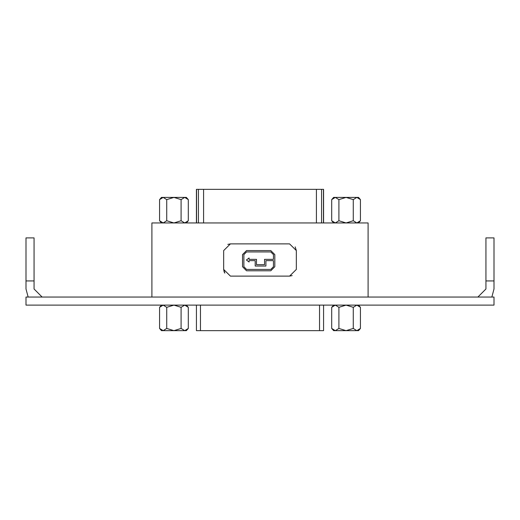 <?xml version="1.0" encoding="UTF-8"?>
<svg xmlns="http://www.w3.org/2000/svg" width="520" height="520" viewBox="0 0 520 520"><rect width="100%" height="100%" fill="white"/><g stroke="black" fill="none" stroke-linecap="round" stroke-linejoin="round"><path stroke-width="0.78" d="M151.879 297.05L151.879 222.95L368.121 222.95L368.121 297.05M289.588 276.139L296.309 269.412L296.309 250.588L289.588 243.861L230.412 243.861L223.691 250.588L223.691 269.412L224.816 273.137L223.691 269.412L224.816 273.137L223.691 269.412L224.816 273.137L223.691 269.412L224.816 273.137L223.691 269.412L224.816 273.137L223.691 269.412L224.816 273.137L223.691 269.412L224.816 273.137L223.691 269.412L224.816 273.137L224.198 271.98L223.691 269.412L230.412 276.139L289.588 276.139L292.175 275.62M323.544 305.117L323.544 330.668L196.456 330.668L196.456 305.117M333.632 330.668L331.708 328.458L333.632 330.668L331.708 328.458L333.632 330.668L331.708 328.458L333.632 330.668L331.708 328.458L333.632 330.668L331.708 328.458L333.632 330.668L331.708 328.458L333.632 330.668L331.708 328.458L333.632 330.668L331.708 328.458L333.632 330.668L358.507 330.668L360.432 328.458L360.432 307.327L356.844 305.117L353.249 307.327L346.067 305.117L338.884 307.327L335.296 305.117L331.708 307.327L333.632 305.117M161.493 330.668L159.569 328.458L161.493 330.668L159.569 328.458L161.493 330.668L159.569 328.458L161.493 330.668L159.569 328.458L161.493 330.668L159.569 328.458L161.493 330.668L159.569 328.458L161.493 330.668L159.569 328.458L161.493 330.668L159.569 328.458L161.493 330.668L186.368 330.668L188.292 328.458L188.292 307.327L184.704 305.117L181.116 307.327L173.933 305.117L166.751 307.327L163.156 305.117L159.569 307.327L161.493 305.117M196.456 222.95L196.456 189.332L323.544 189.332L323.544 222.95M186.368 197.399L188.292 199.608L186.368 197.399L188.292 199.608L186.368 197.399L188.292 199.608L186.368 197.399L188.292 199.608L186.368 197.399L188.292 199.608L186.368 197.399L188.292 199.608L186.368 197.399L188.292 199.608L186.368 197.399L188.292 199.608L186.368 197.399L161.493 197.399L159.569 199.608L159.569 220.74L163.156 222.95L166.751 220.74L173.933 222.95L181.116 220.74L184.704 222.95L188.292 220.74L186.368 222.95M331.708 199.608L335.296 197.399L338.884 199.608L346.067 197.399L353.249 199.608L356.844 197.399L360.432 199.608L358.507 197.399L333.632 197.399L331.708 199.608L331.708 220.74L335.296 222.95L338.884 220.74L346.067 222.95L353.249 220.74L356.844 222.95L360.432 220.74L358.507 222.95L357.5 222.95M494 305.117L26 305.117L26 297.05L494 297.05L494 305.117M26 280.911L26 237.881L34.066 237.881L34.066 280.911L26 280.911L26 288.983L28.165 297.05M477.861 297.05L485.934 288.983L485.934 237.881L494 237.881L494 280.911L485.934 280.911M491.835 297.05L494 288.983L494 280.911M34.066 280.911L34.066 288.983L42.139 297.05M358.507 330.668L360.432 328.458L358.507 330.668L360.432 328.458L358.507 330.668L360.432 328.458L358.507 330.668L360.432 328.458L358.507 330.668L360.432 328.458L358.507 330.668L360.432 328.458L358.507 330.668L360.432 328.458L358.507 330.668L360.432 328.458L356.844 330.668L353.249 328.458L353.249 307.327M186.368 330.668L188.292 328.458L186.368 330.668L188.292 328.458L186.368 330.668L188.292 328.458L186.368 330.668L188.292 328.458L186.368 330.668L188.292 328.458L186.368 330.668L188.292 328.458L186.368 330.668L188.292 328.458L186.368 330.668L188.292 328.458L184.704 330.668L181.116 328.458L181.116 307.327M296.309 250.588L295.185 246.864M230.412 243.861L227.825 244.381M270.757 270.757L274.794 266.721L274.794 254.618L270.757 250.588L246.552 250.588L242.515 254.618L242.515 266.721L246.552 270.757L270.757 270.757M273.449 266.721L273.449 260.669L265.915 260.669L265.915 266.052L255.158 266.052L255.158 260.669L249.106 260.669L249.106 262.015L246.415 260L249.106 257.985L249.106 259.331L256.503 259.331L256.503 264.706L264.57 264.706L264.57 259.331L273.449 259.331L273.449 254.618L270.757 251.933L246.552 251.933L243.861 254.618L243.861 266.721L246.552 269.412L270.757 269.412L273.449 266.721M360.432 307.327L358.507 305.117M331.708 307.327L331.708 328.458L335.296 330.668L338.884 328.458L346.067 330.668L353.249 328.458M338.884 328.458L338.884 307.327M188.292 307.327L186.368 305.117M159.569 307.327L159.569 328.458L163.156 330.668L166.751 328.458L173.933 330.668L181.116 328.458M166.751 328.458L166.751 307.327M159.569 220.74L161.493 222.95M188.292 220.74L188.292 199.608L184.704 197.399L181.116 199.608L173.933 197.399L166.751 199.608L163.156 197.399L159.569 199.608M166.751 199.608L166.751 220.74M181.116 199.608L181.116 220.74M331.708 220.74L333.632 222.95M338.884 199.608L338.884 220.74M353.249 199.608L353.249 220.74M360.432 199.608L360.432 220.74M319.507 330.668L319.507 305.117M200.493 330.668L200.493 305.117M323.459 189.332L323.459 222.95M196.541 189.332L196.541 222.95M198.432 189.332L198.432 222.95M203.593 189.332L203.593 222.95M316.407 189.332L316.407 222.95M321.568 189.332L321.568 222.95"/></g></svg>
